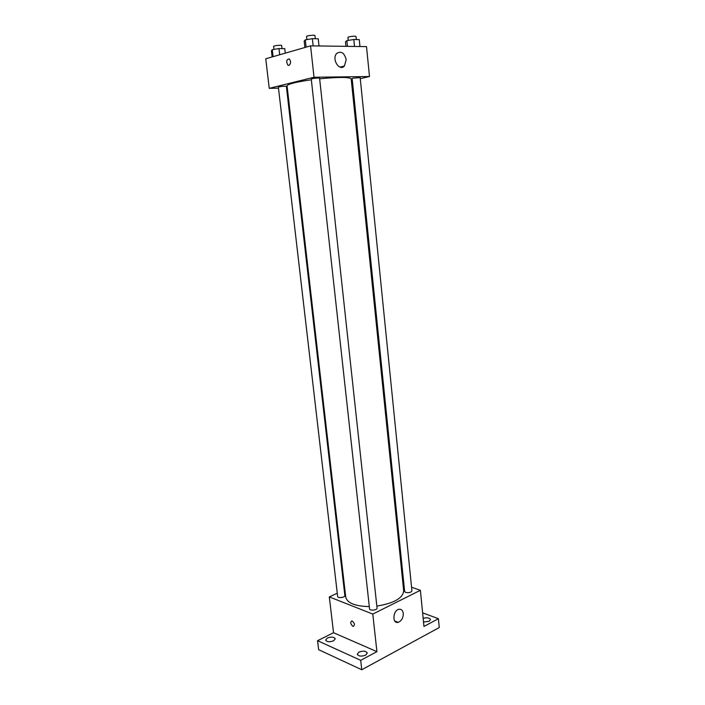 <?xml version="1.0" encoding="UTF-8"?>
<svg xmlns="http://www.w3.org/2000/svg" width="705" height="705" viewBox="0 0 705 705"><rect width="100%" height="100%" fill="white"/><g stroke="black" fill="none" stroke-linecap="round" stroke-linejoin="round"><path stroke-width="1.06" d="M422.621 612.839L438.404 618.708L439.25 627.556L361.762 669.75L318.651 649.675L317.558 640.695L333.544 632.72L329.314 596.915L337.272 593.205M344.216 589.97L344.868 589.671M423.159 618.32C427.045 617.377 429.495 617.8 430.508 619.572L429.169 621.264L423.529 622.03M438.404 618.708L423.969 626.445L420.383 590.305L372.795 614.081L376.911 651.649L360.696 660.329L361.762 669.75M403.278 613.394C403.278 617.95 401.577 620.929 398.184 622.339C392.086 624.075 392.764 610.486 398.836 609.305C401.295 608.935 402.775 610.301 403.278 613.394M360.696 660.329L317.558 640.695M358.915 652.125C363.128 650.627 365.93 650.926 367.296 653.041L365.648 655.139C361.418 656.655 358.616 656.355 357.241 654.24L358.915 652.125M327.34 638.034C331.376 636.633 334.02 636.879 335.28 638.783L333.58 640.819C329.535 642.237 326.873 641.991 325.613 640.078L327.34 638.034M376.911 651.649L333.544 632.72M311.337 79.788C295.888 82.009 287.799 84.018 287.067 85.834L345.732 597.161C347.265 603.101 355.126 606.238 369.305 606.582M376.84 606.088C393.998 603.26 402.952 598.184 403.692 590.869L351.187 78.863C349.345 77.012 338.832 76.986 319.647 78.793M372.795 614.081L329.314 596.915M403.022 584.26L403.939 584.577M411.553 587.23L420.383 590.305M369.561 608.9C369.605 611.024 377.475 610.151 377.06 608.08L319.585 78.229C319.726 77.603 310.993 78.555 311.266 79.127L369.561 608.9M337.651 596.5C337.695 598.466 345.265 597.523 344.86 595.602L286.362 86.38C286.503 85.807 278.114 86.689 278.378 87.208L337.651 596.5M405.692 592.464L404.644 591.521L352.139 78.546L353.143 78.14L360.167 77.638L411.923 590.852C411.059 592.482 408.979 593.02 405.692 592.464M352.897 626.348C350.394 623.881 350.077 622.074 351.962 620.902C354.712 623.141 355.135 624.991 353.231 626.445L352.897 626.348C350.394 623.881 350.085 622.066 351.962 620.902C354.712 623.141 355.135 624.983 353.231 626.445L352.897 626.348M360.273 78.669L369.482 76.528L314.016 77.25L269.239 88.345L278.484 88.143M286.547 87.966L287.305 87.949M351.381 80.731L352.333 80.511M369.482 76.528L366.521 46.627L310.579 45.851L265.75 58.779L269.239 88.345M310.579 45.851L314.016 77.25M346.181 59.705L344.437 65.988C339.405 71.857 331.324 58.823 336.734 53.43C341.211 50.716 344.366 52.804 346.181 59.705M288.98 65.398L287.931 65.204C285.966 61.511 286.415 59.414 289.288 58.912C291.086 61.432 290.98 63.591 288.98 65.398M288.988 65.398L287.94 65.204C285.966 61.511 286.424 59.414 289.288 58.912M359.955 46.539L359.268 39.612L353.804 39.506L346.878 40.626L345.476 41.842L345.943 46.345M346.878 40.626L347.468 46.363M353.804 39.506L354.509 46.459M348.235 40.405L347.926 37.427C347.644 36.669 356.14 35.691 356.016 36.501L356.325 39.55M319.021 45.975L318.246 38.793L312.386 38.669L305.309 39.841L304.181 41.11L304.886 47.499M305.309 39.841L306.111 47.138M312.386 38.669L313.17 45.887M306.913 39.577L306.569 36.501C306.27 35.682 315.082 34.73 314.959 35.594L315.302 38.731M319.012 45.904L322.114 46.01M285.278 53.148L284.758 48.645L278.977 48.583L272.28 49.676L271.443 50.813L272.156 56.929M272.28 49.676L273.099 56.656M278.977 48.583L279.691 54.761M273.972 49.403L273.628 46.415C273.337 45.658 281.788 44.794 281.674 45.587L282.026 48.619M394.756 620.99L398.184 622.339M340.013 67.107L344.437 65.988"/></g></svg>
